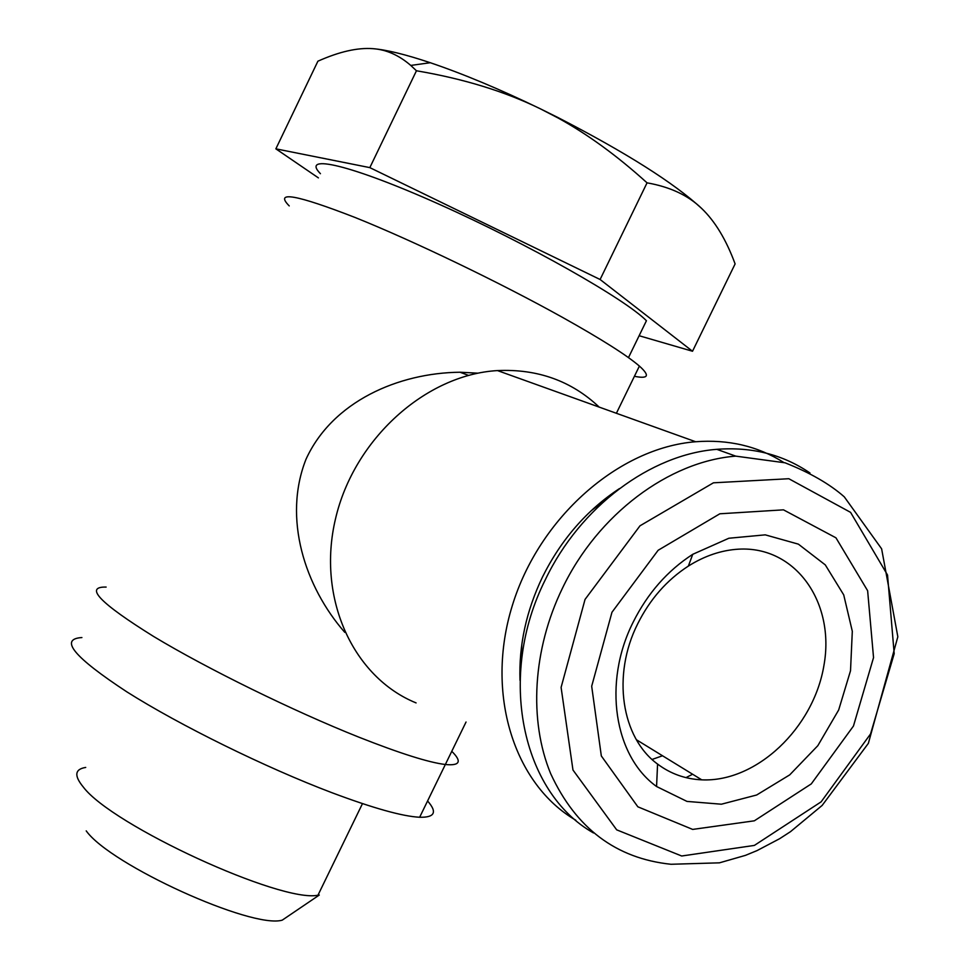 <?xml version="1.0" encoding="UTF-8"?>
<svg xmlns="http://www.w3.org/2000/svg" width="969" height="969" viewBox="0 0 969 969"><rect width="100%" height="100%" fill="white"/><g stroke="black" fill="none" stroke-linecap="round" stroke-linejoin="round"><path stroke-width="1.45" d="M685.967 777.622L692.617 774.243M652.076 759.454L662.517 755.772M637.687 623.842C611.73 675.308 621.456 737.784 657.576 764.069C670.548 773.807 685.277 779.076 701.75 779.839C756.414 782.443 813.597 728.034 823.941 665.4C835.266 602.791 795.912 545.935 738.741 549.157C721.566 550.138 704.778 555.77 688.365 566.078C666.866 580.019 649.969 599.266 637.687 623.842M633.132 622.219C602.585 682.806 614.213 756.123 656.57 786.513L686.985 801.411L721.396 804.209L756.656 795.004L789.723 774.873L817.824 745.682L838.669 709.986L850.516 670.754L852.308 631.267L843.72 594.893L825.285 564.891L798.371 544.142L765.244 534.852L728.87 538.243L692.738 554.316C667.459 570.656 647.595 593.294 633.132 622.219M611.972 612.251L591.684 686.246L601.325 755.953L637.844 806.802L692.665 829.416L754.342 820.816L811.283 783.897L853.459 726.035L873.541 657.6L867.63 590.715L835.956 537.819L783.473 509.839L719.846 513.788L658.145 550.271L611.972 612.251M809.999 473.005C783.025 454.558 751.956 446.661 716.794 449.337C650.671 454.328 580.298 506.581 545.499 579.365C496.637 676.217 521.928 792.654 593.488 832.952M628.469 357.622L646.432 320.727C625.271 299.167 528.262 244.055 439.454 204.386C350.475 164.524 300.414 153.259 320.424 173.693M318.413 177.884L275.862 148.838L369.831 167.625L600.102 279.496L692.52 351.25L639.128 335.722M275.862 148.838L317.905 61.192C339.198 51.684 357.537 47.505 372.92 48.668C386.28 49.576 398.901 55.16 410.771 65.432L416.452 70.773L369.831 167.625M600.102 279.496L647.05 182.838C617.12 155.73 587.371 134.073 557.805 117.843L540.448 108.855C504.837 91.437 463.509 78.743 416.452 70.773M692.52 351.25L735.108 263.919C726.217 239.743 715.037 221.235 701.58 208.383C688.317 195.435 670.148 186.92 647.05 182.838M701.58 208.383C673.879 182.862 625.986 152.581 557.926 117.515L540.448 108.855C499.834 89.221 463.121 73.838 430.284 62.719C405.454 54.421 386.328 49.746 372.92 48.668M85.72 767.436C74.758 769.156 73.935 775.672 83.249 786.973C111.907 825.406 281.252 903.156 317.965 895.211L319.273 895.053L282.221 920.162C251.855 929.101 110.527 865.026 86.217 830.881M634.416 376.299C648.467 379.109 650.126 375.706 639.395 366.076C626.919 355.32 601.337 339.126 562.662 317.469C500.513 282.827 413.46 240.918 355.223 217.54C296.066 194.527 274.07 190.651 289.234 205.912M358.918 737.179C293.171 710.992 207.039 668.719 153.55 636.427C99.855 602.997 84.061 586.548 106.142 587.069C84.061 586.548 99.855 602.997 153.55 636.427C207.039 668.719 293.171 710.992 358.918 737.179C399.918 753.373 428.722 762.494 445.34 764.505C428.722 762.494 399.918 753.373 358.918 737.179M451.772 751.314C462.128 761.525 459.984 765.922 445.34 764.505C459.984 765.922 462.128 761.525 451.772 751.314M344.794 632.357C304.799 586.693 282.754 518.197 305.962 459.342C332.403 401.348 398.586 372.871 460.021 372.229L477.983 373.174M599.193 407.101C571.468 380.926 537.565 368.753 497.497 370.582C425.645 374.7 353.915 439.187 335.492 518.887C316.584 598.539 353.419 677.452 416.089 702.913M783.546 462.334C757.697 446.14 728.397 439.272 695.645 441.743C618.84 447.739 539.212 517.494 512.286 605.686C484.972 693.84 514.151 784.381 575.828 820.234M619.421 488.606C586.754 510.13 561.124 539.588 542.507 576.979C526.3 610.845 518.79 645.293 520.002 680.323M613.014 493.621L590.824 511.075M521.855 644.106L520.401 672.22M427.583 800.988C437.455 812.167 434.815 817.594 419.65 817.255C402.486 816.382 373.259 808.207 331.955 792.715C265.736 767.654 179.725 725.321 126.866 691.866C73.886 657.067 58.891 638.959 81.905 637.554M585.046 599.411L561.099 687.409L572.97 770.016L616.684 829.839L681.691 856.002L754.366 845.416L821.143 801.835L870.55 733.945L894.193 653.712L887.531 575.029L850.576 512.359L788.814 478.722L713.426 482.816L640.012 525.792L585.046 599.411M562.432 588.244C532.623 649.63 528.699 720.5 550.695 773.71C575.937 828.313 616.042 858.51 671.02 864.275L719.446 862.834L745.391 855.385L757.043 850.6L779.633 838.706L790.486 831.681L822.16 805.421L868.369 743.344L897.839 636.766L881.62 548.817L844.29 496.855C829.67 483.979 809.927 472.63 785.06 462.807L735.737 456.133C668.985 461.305 597.764 514.394 562.432 588.244M701.75 779.839L636.379 739.722M657.576 764.069L656.57 786.513M688.365 566.078L692.738 554.316M716.794 449.337L735.737 456.133M430.284 62.719L410.771 65.432M317.965 895.211L362.479 803.616M419.65 817.255L466.041 722.026M616.393 413.278L639.395 366.076M460.021 372.229L468.499 375.391M497.497 370.582L695.645 441.743"/></g></svg>
